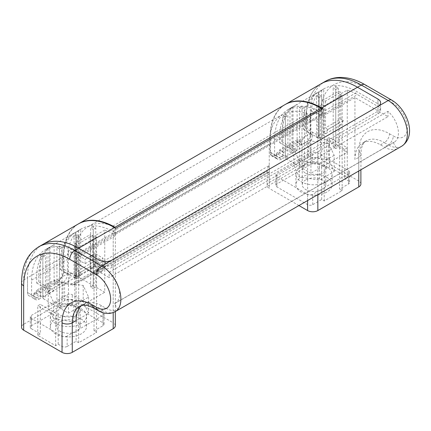 <?xml version="1.0" encoding="UTF-8"?>
<svg xmlns="http://www.w3.org/2000/svg" width="431" height="431" viewBox="0 0 431 431"><rect width="100%" height="100%" fill="white"/><g stroke="black" fill="none" stroke-linecap="round" stroke-linejoin="round"><path stroke-width="0.32" stroke-dasharray="2.15 1.62" d="M316.564 137.457L316.564 96.102L319.123 97.584L319.123 138.933L316.564 137.457L319.123 135.98L312.728 132.29L312.728 135.242A7.235 4.175 -60 0 1 307.61 144.105L281.518 159.168L275.123 155.478A7.235 4.175 -60 0 1 271.508 155.833A7.235 4.175 -60 0 1 270.005 152.52L276.4 156.216L276.4 153.258L282.795 156.954L285.354 155.478L285.354 114.123L287.913 115.6L287.913 156.954L285.354 158.43L299.426 166.555L301.986 165.073L301.986 105.999L304.539 107.475L304.539 166.555L301.986 168.031L310.934 173.197L310.934 111.058A63.309 36.549 60 0 1 321.17 115.6L321.17 109.689M281.518 159.168A7.235 4.175 -60 0 1 277.903 159.524A7.235 4.175 -60 0 1 276.4 156.216M284.993 104.631A72.354 41.775 -120 0 0 270.005 137.753L270.005 152.52M301.986 168.031L301.986 108.951L299.426 107.475L299.426 166.555M285.354 158.43L285.354 117.076L282.795 115.6L282.795 156.954M90.688 287.062L90.688 227.988L93.247 229.464L93.247 288.544L90.688 287.062L93.247 285.586L93.247 226.512L95.806 227.988L95.806 287.062L104.76 292.234L104.76 230.095A63.309 36.549 60 0 1 114.991 234.636L78.668 255.605A63.309 36.549 -120 0 0 68.432 251.068L68.432 313.202L59.483 308.036L59.483 248.962L56.924 247.486L56.924 306.56L42.852 298.435L42.852 257.081L40.298 255.605L40.298 296.959L33.904 293.269L33.904 296.221A7.235 4.175 -60 0 0 35.401 299.534A7.235 4.175 -60 0 0 39.016 299.173L32.621 295.483A7.235 4.175 -60 0 1 29.006 295.838A7.235 4.175 -60 0 1 27.509 292.53A7.235 4.175 120 0 0 29.006 295.838A7.235 4.175 120 0 0 32.621 295.483L58.713 280.419L65.108 284.11A7.235 4.175 -60 0 0 70.226 275.247L70.226 272.295L76.621 275.985L76.621 234.636L74.062 236.113L76.621 237.589L76.621 278.943L74.062 277.467L74.062 236.113M21.55 282.93A7.235 4.175 180 0 1 23.667 279.978L27.509 277.758A72.354 41.775 -120 0 1 42.491 244.636A72.354 41.775 -120 0 0 27.509 277.758L27.509 292.53L33.904 296.221M78.668 255.605L85.063 259.3L92.735 254.866L105.525 262.253L97.853 266.681L99.13 267.419A9.046 5.22 0 0 0 111.92 267.419L377.955 113.827A9.046 5.22 0 0 0 380.605 110.137A9.046 5.22 0 0 0 377.955 106.441L377.955 111.171A9.046 5.22 0 0 0 380.605 107.475A9.046 5.22 0 0 0 377.955 103.785L377.955 99.06L377.955 106.441L357.493 94.626A63.309 36.549 -120 0 0 347.262 90.09L339.585 94.518A63.309 36.549 60 0 1 342.144 95.391L324.236 105.73A63.309 36.549 -120 0 0 321.682 104.857L321.682 166.996L310.934 173.197M97.853 266.681L97.853 271.115L109.156 277.639L109.156 272.284A19.896 11.486 60 0 1 119.112 289.513A19.896 11.486 60 0 1 115.476 303.112A19.896 11.486 60 0 1 114.479 303.58L118.11 309.867L396.935 148.889A27.131 15.667 -120 0 1 384.35 147.057L380.514 144.843A36.177 20.887 60 0 0 362.428 143.049L366.264 140.835A36.177 20.887 -120 0 0 358.77 157.396L358.77 170.999M81.572 305.498A36.177 20.887 60 0 1 83.603 304.027A36.177 20.887 60 0 1 101.689 305.821L105.525 308.036A27.131 15.667 -120 0 0 118.11 309.867M58.201 344.218L58.201 333.88L40.298 323.541L40.298 333.88L37.739 335.356L55.642 345.694L58.201 344.218L62.037 346.432A3.615 2.09 0 0 0 67.155 346.432L67.155 336.099L76.109 330.927L76.109 341.266L78.668 342.742L96.571 332.403L94.017 330.927L94.017 320.589L76.109 330.927L76.109 258.562L85.063 263.729L85.063 259.3M70.226 275.247L63.831 271.557A7.235 4.175 -60 0 1 58.713 280.419M39.016 299.173L65.108 284.11M312.728 135.242L306.333 131.552A7.235 4.175 -60 0 1 301.215 140.409A7.235 4.175 120 0 0 306.333 131.552L306.333 116.779A72.354 41.775 60 0 1 321.316 83.662A72.354 41.775 -120 0 0 306.333 116.779L306.333 131.552L310.422 133.912A7.235 4.175 -60 0 1 305.31 142.774L307.61 144.105M275.123 155.478L301.215 140.409L297.379 142.629L297.379 139.671L279.471 150.01L279.471 152.967L283.566 155.327L283.566 152.375L301.474 142.036L301.474 144.988L305.31 142.774M97.853 271.115L105.525 266.681L92.735 259.3L85.063 263.729M105.525 262.253L105.525 266.681M92.735 254.866L92.735 259.3M115.319 311.559L115.319 234.189A7.235 4.175 0 0 1 113.202 237.147L76.109 258.562M115.319 234.189A7.235 4.175 0 0 0 113.202 231.237L307.61 118.994A7.235 4.175 0 0 0 317.841 118.994L354.934 97.584L387.981 116.661L109.156 277.639M344.703 149.271L344.703 178.811L347.262 177.335L329.354 166.996L326.795 168.473L326.795 158.134L317.841 152.967A3.615 2.09 0 0 0 312.728 152.967L276.912 173.639A3.615 2.09 0 0 0 275.856 175.121A3.615 2.09 0 0 0 276.912 176.597L307.61 194.316A3.615 2.09 0 0 0 312.728 194.316L348.539 173.639A3.615 2.09 0 0 0 349.6 172.163A3.615 2.09 0 0 0 348.539 170.687L326.795 158.134L326.795 138.933L344.703 149.271L347.262 147.795L329.354 137.457L326.795 138.933M347.262 177.335L347.262 147.795M329.354 166.996L329.354 137.457M347.262 90.09L347.262 152.224L339.585 156.658L339.585 189.15L348.539 183.978A3.615 2.09 0 0 0 349.6 182.502A3.615 2.09 0 0 0 348.539 181.025L344.703 178.811M339.585 94.518L339.585 156.658L321.682 166.996L321.682 199.488L324.236 200.965L342.144 190.626L342.144 95.391M324.236 200.965L324.236 105.73M342.144 190.626L339.585 189.15M326.795 168.473L317.841 163.306A3.615 2.09 0 0 0 312.728 163.306L276.912 183.978A3.615 2.09 0 0 0 275.856 185.454A3.615 2.09 0 0 0 276.912 186.935L307.61 204.655A3.615 2.09 0 0 0 312.728 204.655L321.682 199.488M321.682 104.857L310.934 111.058M67.155 336.099A3.615 2.09 180 0 1 62.037 336.099L58.201 333.88L58.201 314.684L55.642 316.16L37.739 305.821L40.298 304.345L58.201 314.684M94.017 330.927L102.966 325.761A3.615 2.09 0 0 0 104.027 324.284A3.615 2.09 0 0 0 102.966 322.803L72.273 305.083A3.615 2.09 0 0 0 67.155 305.083L31.344 325.761A3.615 2.09 0 0 0 30.283 327.237A3.615 2.09 0 0 0 31.344 328.713L31.344 318.374L40.298 323.541L40.298 304.345M55.642 345.694L55.642 316.16M37.739 335.356L37.739 305.821M31.344 328.713L40.298 333.88M96.571 237.174L78.668 247.513A63.309 36.549 -120 0 0 76.109 246.634L76.109 308.774L94.017 298.435L94.017 236.296A63.309 36.549 60 0 1 96.571 237.174L96.571 332.403M78.668 342.742L78.668 247.513M76.109 320.589L76.109 308.774L68.432 313.202M31.344 318.374A3.615 2.09 180 0 1 30.283 316.898A3.615 2.09 180 0 1 31.344 315.422L67.155 294.745A3.615 2.09 180 0 1 72.273 294.745L102.966 312.464A3.615 2.09 180 0 1 104.027 313.946A3.615 2.09 180 0 1 102.966 315.422L94.017 320.589L94.017 298.435L104.76 292.234M76.109 246.634L68.432 251.068M104.76 230.095L94.017 236.296M67.155 346.432L76.109 341.266M70.512 284.686L267.166 171.145C267.01 169.485 267.699 167.605 269.24 165.52L64.596 283.668L70.512 284.686A7.235 4.175 0 0 1 72.537 284.993L74.234 284.929L74.832 283.668L269.24 171.425L268.707 172.648L267.694 172.319A7.235 4.175 0 0 1 267.166 171.145L267.123 185.454A7.235 4.175 0 0 0 269.24 188.412L269.24 144.105A65.119 37.594 60 0 1 282.725 114.296A65.119 37.594 60 0 1 307.405 113.752L307.405 118.875M38.655 246.855A72.354 41.775 -120 0 0 23.667 279.978L23.667 324.284L64.596 300.649A7.235 4.175 0 0 1 74.832 300.649L113.202 322.803L113.202 231.237M63.831 271.557L63.831 256.79A72.354 41.775 60 0 1 78.561 223.818M267.123 185.454A7.235 4.175 0 0 1 269.24 182.502L310.169 158.872L310.169 114.565A7.235 4.175 180 0 1 320.4 114.565L320.4 158.872A7.235 4.175 0 0 0 310.169 158.872M93.247 226.512L90.688 227.988M95.806 227.988L93.247 229.464M95.806 287.062L93.247 288.544M74.062 277.467L76.621 275.985M76.621 234.636L79.18 236.113L76.621 237.589M79.18 236.113L79.18 277.467L76.621 278.943M79.18 277.467L93.247 285.586M114.991 227.843L114.991 234.636L357.493 94.626M56.924 306.56L59.483 305.083L59.483 246.004L62.037 247.486L62.037 306.56L59.483 308.036M56.924 247.486L59.483 246.004M59.483 248.962L62.037 247.486M59.483 305.083L62.037 306.56M40.298 296.959L42.852 295.483L42.852 254.128L45.411 255.605L45.411 296.959L42.852 298.435M40.298 255.605L42.852 254.128M42.852 257.081L45.411 255.605M42.852 295.483L45.411 296.959M299.426 107.475L301.986 105.999M301.986 108.951L304.539 107.475M301.986 165.073L304.539 166.555M282.795 115.6L285.354 114.123M285.354 117.076L287.913 115.6M285.354 155.478L287.913 156.954M333.19 147.057L333.19 87.983L335.749 89.459L335.749 148.533L333.19 147.057L335.749 145.581L335.749 86.507L333.19 87.983M335.749 86.507L338.308 87.983L335.749 89.459M338.308 87.983L338.308 147.057L335.749 148.533M319.123 135.98L319.123 94.626L316.564 96.102M319.123 94.626L321.682 96.102L319.123 97.584M321.682 96.102L321.682 137.457L319.123 138.933M335.749 145.581L321.682 137.457M347.262 152.224L338.308 147.057M298.931 205.549L269.24 188.412M360.892 183.978A7.235 4.175 0 0 0 358.77 181.025L320.4 158.872M115.319 325.761A7.235 4.175 0 0 0 113.202 322.803M358.77 181.025L358.77 151.486A7.235 4.175 0 0 1 360.892 154.443A7.235 4.175 0 0 1 358.77 157.396L354.934 159.61L354.934 97.584M307.405 113.752L112.992 225.995A65.119 37.594 -120 0 0 88.317 226.534A65.119 37.594 -120 0 0 74.832 256.343L74.832 300.649M112.992 225.995L112.992 231.118M23.667 324.284A7.235 4.175 0 0 0 21.55 327.237M326.795 166.996A18.086 10.441 0 0 0 307.082 164.734A18.086 10.441 0 0 0 295.919 174.377A18.086 10.441 0 0 0 314.005 184.824A18.086 10.441 0 0 0 332.096 174.377A18.086 10.441 0 0 0 326.795 166.996M326.795 177.335A18.086 10.441 180 0 1 332.096 184.716A18.086 10.441 180 0 1 314.005 195.162A18.086 10.441 180 0 1 295.919 184.716A18.086 10.441 180 0 1 307.082 175.072A18.086 10.441 180 0 1 326.795 177.335M293.829 165.353L308.601 156.825L328.772 159.944L334.181 171.592L319.414 180.12L299.238 177.001L293.829 165.353L293.829 149.104L308.601 140.576L308.601 156.825M308.601 140.576L328.772 143.701L328.772 159.944M328.772 143.701L334.181 155.349L334.181 171.592M334.181 155.349L319.414 163.872L319.414 180.12M319.414 163.872L299.238 160.752L299.238 177.001M299.238 160.752L293.829 149.104M305.692 173.273A11.756 6.788 0 0 0 318.504 174.744A11.756 6.788 0 0 0 325.761 168.473A11.756 6.788 0 0 0 318.504 162.201A11.756 6.788 0 0 0 305.692 163.672A11.756 6.788 0 0 0 302.25 168.473A11.756 6.788 0 0 0 305.692 173.273M276.4 153.258L312.728 132.29M305.692 179.916A11.756 6.788 0 0 0 302.25 184.716A11.756 6.788 0 0 0 314.005 191.504A11.756 6.788 0 0 0 325.761 184.716A11.756 6.788 0 0 0 318.504 178.445A11.756 6.788 0 0 0 305.692 179.916M109.156 272.284L387.981 111.306A19.896 11.486 60 0 1 397.942 128.535A19.896 11.486 60 0 1 394.3 142.133A19.896 11.486 60 0 1 393.304 142.607L396.935 148.889M387.981 111.306L387.981 116.661M354.934 159.61A36.177 20.887 60 0 1 362.428 143.049M63.028 298.602L48.261 307.131L53.665 318.778L73.841 321.898L88.608 313.375L83.205 301.727L63.028 298.602L63.028 282.359L83.205 285.478L88.608 297.126L73.841 305.654L53.665 302.53L48.261 290.882L63.028 282.359M48.261 290.882L48.261 307.131M53.665 302.53L53.665 318.778M73.841 305.654L73.841 321.898M88.608 297.126L88.608 313.375M83.205 285.478L83.205 301.727M76.75 305.45A11.756 6.788 0 0 0 60.119 305.45A11.756 6.788 0 0 0 56.676 310.25A11.756 6.788 0 0 0 68.432 317.038A11.756 6.788 0 0 0 80.193 310.25A11.756 6.788 0 0 0 76.75 305.45M33.904 293.269L70.226 272.295M55.642 323.541A18.086 10.441 180 0 1 50.346 316.16A18.086 10.441 180 0 1 68.432 305.714A18.086 10.441 180 0 1 86.523 316.16A18.086 10.441 180 0 1 75.355 325.809A18.086 10.441 180 0 1 55.642 323.541M55.642 333.88A18.086 10.441 180 0 1 50.346 326.499A18.086 10.441 180 0 1 68.432 316.052A18.086 10.441 180 0 1 86.523 326.499A18.086 10.441 180 0 1 75.355 336.148A18.086 10.441 180 0 1 55.642 333.88M60.119 321.698A11.756 6.788 0 0 0 56.676 326.499A11.756 6.788 0 0 0 68.432 333.287A11.756 6.788 0 0 0 80.193 326.499A11.756 6.788 0 0 0 72.936 320.228A11.756 6.788 0 0 0 60.119 321.698M114.479 303.58L393.304 142.607M95.294 265.501A3.615 2.09 -120 0 0 97.853 269.93L100.412 271.406A3.615 2.09 -120 0 0 102.217 271.589A3.615 2.09 -120 0 0 102.966 269.93L102.966 258.115L95.294 253.687L95.294 265.501L90.176 268.454A3.615 2.09 -120 0 0 92.735 272.888L95.294 274.364A3.615 2.09 -120 0 0 97.104 274.542A3.615 2.09 -120 0 0 97.853 272.888L97.853 261.073L102.966 258.115M95.294 253.687L90.176 256.639L90.176 268.454M90.176 256.639L97.853 261.073M36.457 293.269L40.552 295.628L40.552 292.676L58.46 282.337L58.46 285.29L54.365 282.93L54.365 279.978L36.457 290.311L36.457 293.269L32.621 295.483L36.716 297.848A7.235 4.175 -60 0 1 33.095 298.204A7.235 4.175 -60 0 1 31.598 294.89L31.598 280.123A66.563 38.429 60 0 1 45.384 249.651A66.563 38.429 60 0 1 78.668 252.949L99.13 264.763A9.046 5.22 0 0 0 111.92 264.763L377.955 111.171M36.716 297.848L40.552 295.628M78.302 223.964A72.354 41.775 -120 0 0 63.319 257.086L27.509 277.758L27.509 292.53L31.598 294.89M63.319 257.086L63.319 271.853L67.414 274.213A7.235 4.175 -60 0 1 62.296 283.075L58.201 280.716A7.235 4.175 120 0 0 63.319 271.853M54.365 282.93L58.201 280.716M58.46 285.29L62.296 283.075M67.414 274.213L67.414 259.446A66.563 38.429 60 0 1 81.195 228.974A66.563 38.429 60 0 1 114.479 232.271L115.756 233.009L322.959 113.385L321.682 112.647A66.563 38.429 -120 0 0 288.398 109.35A66.563 38.429 -120 0 0 274.612 139.822L274.612 154.589L270.517 152.224A7.235 4.175 120 0 0 272.02 155.537A7.235 4.175 120 0 0 275.635 155.182L279.471 152.967M62.296 262.398L62.296 268.308L60.248 269.488L60.248 263.583A66.563 38.429 60 0 1 74.035 233.112A66.563 38.429 60 0 1 75.597 232.287L80.716 229.335A66.563 38.429 -120 0 0 79.153 230.154A66.563 38.429 -120 0 0 78.668 230.445L75.597 232.217A66.563 38.429 -120 0 0 62.296 262.398L67.414 259.446M38.763 275.985L38.763 281.896L36.716 283.075L36.716 277.171A66.563 38.429 60 0 1 50.018 246.985L46.947 248.757A66.563 38.429 60 0 1 47.432 248.471A66.563 38.429 60 0 1 48.994 247.647L54.112 244.695A66.563 38.429 -120 0 0 52.55 245.514A66.563 38.429 -120 0 0 38.763 275.985L60.248 263.583M275.635 155.182L279.73 157.541A7.235 4.175 -60 0 1 276.109 157.902A7.235 4.175 -60 0 1 274.612 154.589M322.959 108.655L322.959 113.385M270.517 152.224L270.517 137.457A72.354 41.775 60 0 1 285.247 104.485M279.73 157.541L283.566 155.327M310.422 133.912L310.422 119.145A66.563 38.429 60 0 1 324.209 88.673A66.563 38.429 60 0 1 357.493 91.97L377.955 103.785M305.31 122.097L305.31 128.007L303.262 129.187L303.262 123.282A66.563 38.429 60 0 1 317.049 92.81A66.563 38.429 60 0 1 318.611 91.986L323.724 89.034A66.563 38.429 -120 0 0 322.162 89.853A66.563 38.429 -120 0 0 321.682 90.144L318.611 91.916A66.563 38.429 -120 0 0 305.31 122.097L310.422 119.145M281.777 135.684L281.777 141.594L279.73 142.774L279.73 136.869A66.563 38.429 60 0 1 293.032 106.683L289.961 108.456A66.563 38.429 60 0 1 290.446 108.165A66.563 38.429 60 0 1 292.008 107.346L297.121 104.394A66.563 38.429 -120 0 0 295.558 105.212A66.563 38.429 -120 0 0 281.777 135.684L303.262 123.282M58.46 282.337L54.365 279.978M40.552 292.676L36.457 290.311M92.735 235.477L92.735 262.253L95.294 263.729L92.735 268.157L90.176 266.681L90.176 234.658L74.832 243.52L74.832 275.544L77.386 277.02L79.945 272.591L77.386 271.115L77.386 244.339L92.735 235.477A66.563 38.429 -120 0 0 90.176 234.658M77.386 271.115L92.735 262.253M79.945 272.591L95.294 263.729M77.386 277.02L92.735 268.157M74.832 275.544L90.176 266.681M74.832 243.52A66.563 38.429 60 0 1 77.386 244.339M36.716 283.075L50.018 290.758L46.947 292.53L46.947 248.757M46.947 292.53L48.994 293.71L48.994 247.647M48.994 293.71L54.112 290.758L54.112 244.695M50.018 290.758L50.018 246.985M54.112 290.758L38.763 281.896M60.248 269.488L75.597 278.351L75.597 232.287M75.597 278.351L80.716 275.398L80.716 229.335M80.716 275.398L78.668 274.213L75.597 275.985L75.597 232.217M75.597 275.985L62.296 268.308M78.668 274.213L78.668 230.445M301.474 144.988L297.379 142.629M301.474 142.036L297.379 139.671M283.566 152.375L279.471 150.01M325.518 101.086L325.518 127.856L328.077 129.332L325.518 133.766L322.959 132.29L322.959 100.267A66.563 38.429 60 0 1 325.518 101.086L340.867 92.223A66.563 38.429 -120 0 0 338.308 91.404L322.959 100.267M338.308 91.404L338.308 123.428L340.867 124.904L343.421 120.475L340.867 118.994L325.518 127.856M340.867 118.994L340.867 92.223M343.421 120.475L328.077 129.332M340.867 124.904L325.518 133.766M338.308 123.428L322.959 132.29M305.31 128.007L318.611 135.684L321.682 133.912L323.724 135.097L323.724 89.034M321.682 133.912L321.682 90.144M323.724 135.097L318.611 138.049L318.611 91.986M318.611 135.684L318.611 91.916M318.611 138.049L303.262 129.187M281.777 141.594L297.121 150.457L292.008 153.409L292.008 107.346M297.121 150.457L297.121 104.394M292.008 153.409L289.961 152.224L293.032 150.457L279.73 142.774M293.032 150.457L293.032 106.683M289.961 152.224L289.961 108.456M115.756 228.285L115.756 233.009M99.13 267.419L99.13 264.763M348.539 181.025L348.539 170.687M312.728 204.655L312.728 194.316M62.037 346.432L62.037 336.099M102.966 325.761L102.966 315.422M72.537 284.993L267.694 172.319M269.24 182.502L269.24 165.52M64.596 283.668L64.596 300.649M63.831 256.79L270.005 137.753M270.517 137.457L310.169 114.565A72.354 41.775 60 0 1 325.152 81.443M377.955 113.827L377.955 106.441M111.92 264.763L111.92 267.419M307.61 118.994L307.61 200.539M113.202 237.147L113.202 312.567M317.841 194.629L317.841 118.994M98.074 310.611A7.235 4.175 120 0 0 101.689 310.25A27.131 15.667 -120 0 0 115.255 311.597M94.233 308.391A7.235 4.175 120 0 0 97.853 308.036L101.689 310.25L105.525 308.036M83.603 304.027L79.762 306.242A36.177 20.887 60 0 1 97.853 308.036L101.689 305.821M401.757 146.184A27.131 15.667 60 0 1 388.191 144.843L384.35 147.057M364.949 84.67A7.235 4.175 -60 0 1 366.447 87.983A65.119 37.594 -120 0 0 320.4 114.565M391.806 100.175A7.235 4.175 -60 0 1 393.304 103.488L366.447 87.983M358.77 151.486A43.412 25.063 60 0 1 389.468 133.766A7.235 4.175 120 0 1 384.35 142.629L388.191 144.843A7.235 4.175 120 0 0 393.304 135.98A19.896 11.486 -120 0 0 407.376 127.856A19.896 11.486 -120 0 0 393.304 103.488M389.468 133.766L393.304 135.98M380.514 144.843L384.35 142.629A36.177 20.887 -120 0 0 366.264 140.835L364.006 142.828C362.606 144.487 361.641 147.143 361.108 150.78L360.892 169.776M276.912 183.978L276.912 173.639M276.912 186.935L276.912 176.597M307.61 204.655L307.61 194.316M348.539 183.978L348.539 173.639M317.841 163.306L317.841 152.967M312.728 163.306L312.728 152.967M74.832 256.343L269.24 144.105M72.273 305.083L72.273 294.745M67.155 305.083L67.155 294.745M102.966 322.803L102.966 312.464M31.344 325.761L31.344 315.422M92.735 272.888L97.853 269.93M95.294 274.364L100.412 271.406M97.853 272.888L102.966 269.93M31.598 280.123L36.716 277.171M274.612 139.822L279.73 136.869M78.668 252.949L114.479 232.271M321.682 112.647L357.493 91.97M271.508 155.833L277.903 159.524M35.401 299.534L33.095 298.204M74.234 284.929L268.707 172.648M380.605 110.137L380.605 107.475M295.919 174.377L295.919 184.716M332.096 174.377L332.096 184.716M275.856 175.121L275.856 185.454M349.6 172.163L349.6 182.502M325.761 184.716L325.761 168.473M302.25 184.716L302.25 168.473M88.317 226.534L282.725 114.296M86.523 326.499L86.523 316.16M50.346 326.499L50.346 316.16M104.027 324.284L104.027 313.946M30.283 327.237L30.283 316.898M56.676 310.25L56.676 326.499M80.193 310.25L80.193 326.499M115.476 303.112L394.3 142.133M97.104 274.542L102.217 271.589M276.109 157.902L272.02 155.537M288.398 109.35L290.446 108.165M295.558 105.212L317.049 92.81M322.162 89.853L324.209 88.673M45.384 249.651L47.432 248.471M52.55 245.514L74.035 233.112M79.153 230.154L81.195 228.974"/><path stroke-width="0.65" d="M321.17 109.689L321.17 108.213A72.354 41.775 -120 0 0 284.993 104.631L78.814 223.667A72.354 41.775 60 0 1 114.991 227.25L114.991 227.843M114.479 227.546L78.668 248.224L99.13 260.038A9.046 5.22 0 0 0 111.92 260.038A9.046 5.22 180 0 1 99.13 260.038L78.668 248.224A72.354 41.775 -120 0 0 42.491 244.636L78.302 223.964A72.354 41.775 -120 0 1 114.479 227.546L115.756 228.285L322.959 108.655L321.682 107.917L357.493 87.245A72.354 41.775 -120 0 0 321.316 83.662A72.354 41.775 60 0 1 357.493 87.245L377.955 99.06L357.493 87.245L361.329 85.026A7.235 4.175 -60 0 1 364.949 84.67C356.496 79.757 348.151 77.348 339.919 77.435C334.558 77.553 329.64 78.889 325.152 81.443A72.354 41.775 60 0 1 361.329 85.026L388.191 100.536A27.131 15.667 60 0 1 405.916 124.446A27.131 15.667 60 0 1 401.757 146.184L115.255 311.597A27.131 15.667 -120 0 0 119.414 289.853A27.131 15.667 -120 0 0 101.689 265.943L74.832 250.438A72.354 41.775 -120 0 0 38.655 246.855C25.213 255.529 21.83 268.384 21.55 282.93A7.235 4.175 180 0 0 23.667 285.882A65.119 37.594 60 0 1 69.714 259.3A7.235 4.175 -60 0 1 74.832 250.438L78.668 248.224A72.354 41.775 -120 0 0 42.491 244.636L38.655 246.855M69.714 259.3L96.571 274.806A19.896 11.486 60 0 1 110.643 299.173A19.896 11.486 60 0 1 96.571 307.298L92.735 305.083A43.412 25.063 -120 0 0 62.037 322.803L62.037 352.342A7.235 4.175 0 0 0 72.273 352.342L72.273 322.803L76.109 320.589A36.177 20.887 60 0 1 81.572 305.498M96.571 274.806A7.235 4.175 -60 0 1 101.689 265.943L377.955 106.441A9.046 5.22 0 0 0 380.605 102.75A9.046 5.22 0 0 0 377.955 99.06A9.046 5.22 180 0 1 380.605 102.75A9.046 5.22 180 0 1 377.955 106.441L388.191 100.536A7.235 4.175 -60 0 1 391.806 100.175C406.778 108.984 417.612 135.523 401.757 146.184M307.61 200.539L307.61 210.565L298.931 205.549M358.77 170.999L358.77 186.935A7.235 4.175 0 0 0 360.892 183.978L360.892 169.776M358.77 186.935L317.841 210.565L317.841 194.629M307.61 210.565A7.235 4.175 0 0 0 317.841 210.565M72.273 352.342L113.202 328.713A7.235 4.175 0 0 0 115.319 325.761L115.319 311.559M21.55 282.93L21.55 327.237A7.235 4.175 0 0 0 23.667 330.189L23.667 285.882M114.991 227.25L321.17 108.213M62.037 352.342L23.667 330.189M285.247 104.485A72.354 41.775 60 0 1 285.505 104.334A72.354 41.775 60 0 1 321.682 107.917M111.92 260.038L377.955 106.441M113.202 312.567L113.202 328.713M96.571 307.298A7.235 4.175 120 0 0 98.074 310.611C104.135 314.07 109.862 314.398 115.255 311.597M92.735 305.083A7.235 4.175 120 0 0 94.233 308.391L98.074 310.611M62.037 322.803A7.235 4.175 0 0 0 72.273 322.803A36.177 20.887 60 0 1 79.762 306.242L82.596 305.288C85.489 304.733 89.368 305.768 94.233 308.391M364.949 84.67L391.806 100.175M285.505 104.334L325.152 81.443"/></g></svg>
